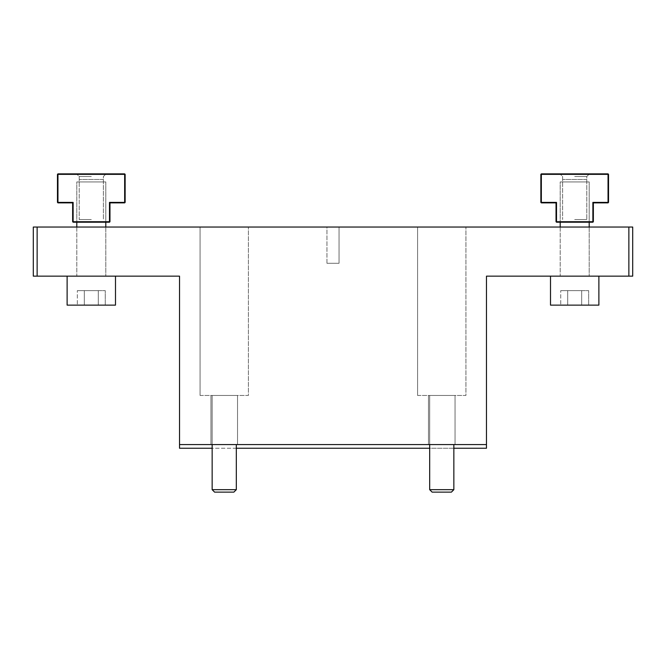 <?xml version="1.0" encoding="UTF-8"?>
<svg xmlns="http://www.w3.org/2000/svg" width="666" height="666" viewBox="0 0 666 666"><rect width="100%" height="100%" fill="white"/><g stroke="black" fill="none" stroke-linecap="round" stroke-linejoin="round"><path stroke-width="0.5" stroke-dasharray="3.33 2.5" d="M326.956 263.295L326.956 227.039L339.044 227.039L326.956 227.039L339.044 227.039L326.956 227.039L326.956 263.295L339.044 263.295L339.044 227.039L339.044 263.295L326.956 263.295M417.59 395.454L417.59 227.039L465.934 227.039L417.59 227.039L465.934 227.039L417.59 227.039L417.59 395.454L465.934 395.454L465.934 227.039L465.934 395.454L417.59 395.454M200.066 395.454L200.066 227.039L248.41 227.039L200.066 227.039L248.41 227.039L200.066 227.039L200.066 395.454L248.41 395.454L248.41 227.039L248.41 395.454L200.066 395.454M428.471 444.563L428.471 395.454L455.053 395.454L428.471 395.454L455.053 395.454L428.471 395.454L428.471 444.563L455.053 444.563L455.053 395.454L455.053 444.563L428.471 444.563M210.947 444.563L210.947 395.454L237.529 395.454L210.947 395.454L237.529 395.454L210.947 395.454L210.947 444.563L237.529 444.563L237.529 395.454L237.529 444.563L210.947 444.563M628.862 276.149L632.7 276.149L632.7 227.039L628.862 227.039L628.862 276.149L486.471 276.149L486.471 448.243L179.529 448.243L179.529 276.149L37.138 276.149L37.138 227.039L33.3 227.039L33.3 276.149L37.138 276.149M486.471 444.563L179.529 444.563M453.846 448.243L429.678 448.243M236.322 448.243L212.154 448.243M558.741 227.039L590.642 227.039L558.741 227.039M75.358 227.039L107.259 227.039L75.358 227.039M37.138 227.039L628.862 227.039M107.259 276.149L75.358 276.149L107.259 276.149M590.642 276.149L558.741 276.149L590.642 276.149M429.678 489.677L453.846 489.677L429.678 489.677L432.134 492.132L451.39 492.132L432.134 492.132L451.39 492.132L453.846 489.677L429.678 489.677L429.678 395.454L453.846 395.454L429.678 395.454L453.846 395.454L429.678 395.454L429.678 444.563M453.846 444.563L453.846 489.677M212.154 489.677L236.322 489.677L212.154 489.677L214.61 492.132L233.866 492.132L214.61 492.132L233.866 492.132L236.322 489.677L212.154 489.677L212.154 395.454L236.322 395.454L212.154 395.454L236.322 395.454L212.154 395.454L212.154 444.563M236.322 444.563L236.322 489.677M598.884 276.149L550.507 276.149L598.884 276.149L550.507 276.149L598.884 276.149L598.884 305.128L550.507 305.128M581.676 290.642L560.73 290.642L581.676 290.642L581.676 305.128L567.715 305.128L588.661 305.128L560.73 305.128L588.661 305.128L581.676 305.128L581.676 290.642L588.661 290.642L588.661 305.128L588.661 290.642L567.715 290.642L567.715 305.128L560.73 305.128L567.715 305.128L567.715 290.642L560.73 290.642L560.73 305.128L560.73 290.642L581.676 290.642L581.676 305.128L581.676 290.642M589.194 227.039L589.194 276.149L589.194 181.926L560.189 181.926L589.194 181.926L560.189 181.926L560.189 222.203L560.189 181.926L589.194 181.926L589.194 222.203M560.189 227.039L560.189 276.149L589.194 276.149L560.189 276.149L589.194 276.149L560.189 276.149L560.189 227.039M586.738 179.47L562.645 179.47L586.738 179.47M115.493 276.149L67.116 276.149L115.493 276.149L67.116 276.149L115.493 276.149L115.493 305.128L67.116 305.128M98.285 290.642L77.339 290.642L98.285 290.642L98.285 305.128L84.324 305.128L105.27 305.128L77.339 305.128L105.27 305.128L98.285 305.128L98.285 290.642L105.27 290.642L105.27 305.128L105.27 290.642L84.324 290.642L84.324 305.128L77.339 305.128L84.324 305.128L84.324 290.642L77.339 290.642L77.339 305.128L77.339 290.642L98.285 290.642L98.285 305.128L98.285 290.642M105.811 227.039L105.811 276.149L105.811 181.926L76.806 181.926L105.811 181.926L76.806 181.926L76.806 222.203L76.806 181.926L105.811 181.926L105.811 222.203M76.806 227.039L76.806 276.149L105.811 276.149L76.806 276.149L105.811 276.149L76.806 276.149L76.806 227.039M103.355 179.47L79.262 179.47L103.355 179.47M567.715 290.642L567.715 305.128L567.715 290.642M84.324 290.642L84.324 305.128L84.324 290.642M91.309 173.868L76.565 173.868L91.309 173.868M91.309 176.523L79.221 176.523L91.309 176.523M91.309 219.547L79.221 219.547L91.309 219.547M57.95 173.868L57.467 174.35L57.95 173.868L124.659 173.868L57.95 173.868L57.95 174.35L124.659 174.35L124.659 202.389L109.482 202.389L109.482 221.72L73.127 221.72L73.127 202.389L57.95 202.389L57.95 174.35L57.467 174.35L57.95 173.868L57.95 202.872L72.644 202.872L57.95 202.872L72.644 202.872L73.127 202.389L57.95 202.389L73.127 202.389L73.127 222.203L109.482 222.203L109.482 221.72L73.127 221.72L109.482 221.72L109.482 202.389L124.659 202.389L124.659 174.35L57.95 174.35L57.95 173.868L124.659 173.868L124.659 202.389L109.482 202.389L109.482 221.72M91.309 222.203C72.369 222.203 72.369 222.203 91.309 222.203C110.248 222.203 110.248 222.203 91.309 222.203C72.369 222.203 72.369 222.203 91.309 222.203C110.248 222.203 110.248 222.203 91.309 222.203M109.482 202.389L109.965 202.872L124.659 202.872L109.965 202.872L124.659 202.872L124.659 202.389M73.127 222.203L109.482 222.203L73.127 222.203M124.659 174.35L124.659 173.868L124.659 174.35L57.95 174.35L57.95 202.389M73.127 221.72L73.127 202.389M574.691 173.868L559.948 173.868L574.691 173.868M574.691 176.523L586.779 176.523L574.691 176.523M574.691 219.547L586.779 219.547L574.691 219.547M541.341 202.872L556.035 202.872L541.341 202.872L556.035 202.872L556.518 202.389L541.341 202.389L541.341 174.35L608.05 174.35L608.05 202.389L592.873 202.389L592.873 221.72L556.518 221.72L556.518 202.389L541.341 202.389L541.341 173.868L608.05 173.868L608.533 174.35L608.05 174.35L608.05 202.389L592.873 202.389L592.873 221.72L556.518 221.72L556.518 222.203L592.873 222.203L592.873 202.389L608.05 202.389L608.05 174.35L541.341 174.35L608.05 174.35L608.05 173.868L541.341 173.868L541.341 202.872M574.691 222.203C555.752 222.203 555.752 222.203 574.691 222.203C593.631 222.203 593.631 222.203 574.691 222.203C555.752 222.203 555.752 222.203 574.691 222.203C593.631 222.203 593.631 222.203 574.691 222.203M592.873 202.389L593.356 202.872L608.05 202.872L593.356 202.872L608.05 202.872L608.05 202.389M556.518 222.203L592.873 222.203L556.518 222.203M556.518 221.72L556.518 202.389L556.518 221.72L592.873 221.72M541.341 202.389L556.518 202.389M608.05 173.868L608.533 174.35L608.05 173.868L608.05 174.35L608.05 173.868L541.341 173.868L541.341 174.35M103.388 176.523L106.052 173.868L103.388 176.523L103.388 219.547L103.388 176.523M79.221 176.523L79.221 219.547L79.221 176.523L76.565 173.868L79.221 176.523M586.779 176.523L589.435 173.868L586.779 176.523L586.779 219.547L586.779 176.523M562.612 176.523L562.612 219.547L562.612 176.523L559.948 173.868L562.612 176.523"/><path stroke-width="1" d="M632.7 227.039L632.7 276.149L628.862 276.149L628.862 227.039L632.7 227.039M212.154 448.243L179.529 448.243L179.529 276.149L33.3 276.149L33.3 227.039L37.138 227.039L37.138 276.149M179.529 444.563L486.471 444.563L486.471 448.243L453.846 448.243M429.678 448.243L236.322 448.243M486.471 444.563L486.471 276.149L628.862 276.149M628.862 227.039L37.138 227.039M429.678 489.677L453.846 489.677L451.39 492.132L432.134 492.132L429.678 489.677L429.678 444.563M453.846 489.677L453.846 444.563M212.154 489.677L236.322 489.677L233.866 492.132L214.61 492.132L212.154 489.677L212.154 444.563M236.322 489.677L236.322 444.563M550.507 305.128L550.507 276.149L550.507 305.128L598.884 305.128L598.884 276.149M560.189 222.203L560.189 227.039L560.189 222.203M589.194 222.203L589.194 227.039M67.116 305.128L67.116 276.149L67.116 305.128L115.493 305.128L115.493 276.149M76.806 222.203L76.806 227.039L76.806 222.203M105.811 222.203L105.811 227.039M109.482 221.72L109.482 222.203L73.127 222.203L73.127 221.72L109.482 221.72L109.482 202.389L109.965 202.872L109.965 221.72L109.482 222.203L109.965 221.72L109.965 202.872L109.965 221.72L109.482 222.203L109.965 221.72L109.965 202.872L124.659 202.872L124.659 174.35L57.95 174.35L57.95 202.389L73.127 202.389L73.127 221.72M57.95 202.389L57.95 202.872L72.644 202.872L72.644 221.72L73.127 222.203L72.644 221.72L72.644 202.872L72.644 221.72L72.644 202.872L73.127 202.389M109.482 202.389L124.659 202.389M57.95 173.868L57.467 174.35L57.467 202.389L57.95 202.872L57.467 202.389L57.467 174.35L57.467 202.389L57.467 174.35L57.95 173.868L124.659 173.868L124.659 174.35M125.141 202.389L124.659 202.872L125.141 202.389L125.141 174.35L125.141 202.389L124.659 202.872L125.141 202.389L125.141 174.35L125.141 202.389M124.659 173.868L125.141 174.35L124.659 173.868M57.95 202.872L57.467 202.389L57.95 202.872M73.127 222.203L72.644 221.72L73.127 222.203M608.533 202.389L608.533 174.35L608.533 202.389L608.05 202.872L593.356 202.872L593.356 221.72L592.873 222.203L556.518 222.203L556.518 221.72L592.873 221.72L592.873 222.203L593.356 221.72L593.356 202.872L593.356 221.72L592.873 222.203L593.356 221.72L593.356 202.872L592.873 202.389L608.05 202.389L608.05 202.872L608.533 202.389L608.05 202.872L608.533 202.389L608.533 174.35L608.533 202.389M608.05 202.389L608.05 174.35L541.341 174.35L541.341 202.872L556.035 202.872L556.035 221.72L556.518 222.203L556.035 221.72L556.035 202.872L556.035 221.72L556.035 202.872L556.518 202.389L556.518 221.72M541.341 202.389L556.518 202.389M541.341 174.35L541.341 173.868L540.859 174.35L540.859 202.389L541.341 202.872L540.859 202.389L540.859 174.35L540.859 202.389L540.859 174.35L541.341 173.868L608.05 173.868L608.05 174.35L608.533 174.35L608.05 173.868M592.873 221.72L592.873 202.389M540.859 174.35L541.341 173.868L540.859 174.35M541.341 202.872L540.859 202.389L541.341 202.872M556.518 222.203L556.035 221.72L556.518 222.203"/></g></svg>
